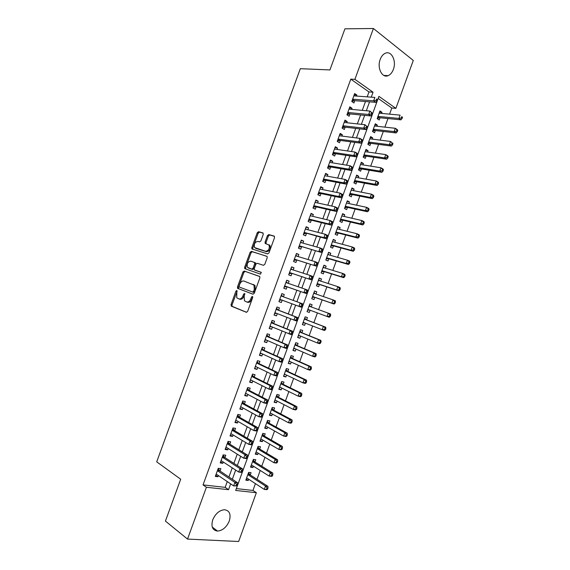 <?xml version="1.0" encoding="UTF-8"?>
<svg xmlns="http://www.w3.org/2000/svg" width="570" height="570" viewBox="0 0 570 570"><rect width="100%" height="100%" fill="white"/><g stroke="black" fill="none" stroke-linecap="round" stroke-linejoin="round"><path stroke-width="0.85" d="M236.835 290.479L235.937 291.149L231.028 304.594L231.377 306.19L246.347 312.282L247.672 311.327L252.702 297.54L252.432 296.4L251.498 297.077L250.85 298.858C249.767 301.309 248.356 302.335 246.618 301.943L244.473 300.782L244.16 296.293L244.737 293.55L243.625 294.077L242.984 295.837C241.915 298.26 240.533 299.279 238.83 298.894L236.749 297.775L236.835 290.479M237.17 291.07L232.018 304.921L232.118 306.332L246.646 312.324M252.781 296.956L251.84 299.207L250.85 298.858M244.886 293.978L243.974 296.179L242.984 295.837M393.357 69.447C392.16 72.582 390.436 74.649 388.177 75.632C382.178 78.51 376.827 67.894 380.204 59.401C381.38 56.316 383.069 54.264 385.277 53.267C391.455 50.26 396.72 61.083 393.357 69.447M229.283 520.994C226.596 527.179 222.678 530.535 217.533 531.076C212.482 530.321 210.886 526.566 212.753 519.819C215.432 513.691 219.293 510.335 224.345 509.737C229.532 510.442 231.178 514.197 229.283 520.994M263.255 234.42L262.863 232.909L258.566 231.698L257.255 232.717L251.819 247.622L251.89 248.919L267.622 253.935L268.969 252.909L274.541 237.633L274.127 236.087L268.776 234.576L267.437 235.61L265.079 242.086L265.143 243.376L269.012 245.064C269.866 248.62 268.734 250.7 265.591 251.292L254.59 247.558C253.728 244.081 254.84 242.022 257.911 241.381L259.585 241.872L260.903 240.854L263.255 234.42M367.187 96.857L368.975 91.934L350.799 79.137L203.041 484.892L206.397 487.272L228.549 489.68L230.658 483.873M350.799 79.137L354.903 79.351L373.414 28.5L413.286 60.434L395.879 108.371L378.915 96.359L235.681 490.457L256.358 492.708L238.652 541.5L187.53 539.077L206.397 487.272M187.53 539.077L165.428 521.094L180.697 479.22L156.714 461.843L300.319 68.685L329.937 69.939L344.928 28.828L373.414 28.5M244.209 271.035L242.92 272.011L237.469 286.938L237.562 288.313L252.945 294.198L254.277 293.222L259.856 277.918L259.77 276.557L244.209 271.035L245.186 271.406L243.896 272.382L238.46 287.287L238.545 288.662L253.094 294.234M244.651 267.273L250.095 252.36L251.391 251.356L267.123 256.443L267.202 257.768L264.815 264.309L263.468 265.321L257.17 263.247L255.845 264.245L254.277 268.541L254.363 269.881L261.203 272.332L260.547 274.149L244.73 268.605L244.651 267.273L245.627 267.644L251.057 252.752L250.095 252.36M351.626 109.397L352.025 108.286L349.83 106.825L346.93 114.805L349.132 116.237L349.98 113.915M341.907 136.088L342.378 134.798L340.147 133.423L337.248 141.41L339.478 142.764L340.326 140.441M332.189 162.799L332.716 161.346L330.458 160.049L327.551 168.043L329.816 169.311L330.664 166.989M322.456 189.554L323.048 187.915L320.76 186.704L317.846 194.705L320.148 195.895L320.988 193.565M312.709 216.329L313.365 214.519L311.049 213.387L308.135 221.395L310.458 222.507L311.305 220.177M302.955 243.134L303.675 241.153L301.323 240.098L298.409 248.121L300.768 249.147L301.615 246.81M293.187 269.966L293.97 267.807L291.591 266.838L288.669 274.868L291.063 275.816L291.911 273.479M283.411 296.835L284.259 294.498L281.851 293.607L278.922 301.644L281.345 302.506L282.186 300.19M273.685 323.553L274.541 321.216L272.097 320.411L269.168 328.455L271.619 329.239L272.403 327.094M263.953 350.301L264.808 347.964L262.328 347.237L259.4 355.295L261.887 355.993L262.599 354.02M254.206 377.084L255.061 374.739L252.553 374.098L249.617 382.164L252.139 382.776L252.788 380.974M244.452 403.888L245.307 401.544L242.77 400.988L239.828 409.06L242.378 409.588L242.97 407.963M234.683 430.728L235.538 428.376L232.973 427.906L230.031 435.986L232.61 436.435L233.137 434.981M224.908 457.589L225.763 455.238L223.162 454.853L220.219 462.94L222.834 463.303L223.297 462.028M203.041 484.892L225.164 487.357L227.266 481.579M228.933 476.99L232.254 467.856M233.892 463.36L237.241 454.14M238.844 449.737L242.229 440.439M243.796 436.121L247.209 426.738M248.748 422.512L252.189 413.043M253.693 408.918L257.17 399.363M258.637 395.324L262.143 385.683M263.575 381.736L267.109 372.018M268.513 368.163L272.082 358.359M273.45 354.59L277.048 344.7M278.381 341.024L282.007 331.056M283.311 327.472L286.966 317.419M288.242 313.92L291.926 303.789M293.165 300.383L296.856 290.23M298.117 286.76L301.772 276.707M303.069 273.151L306.696 263.183M308.021 259.542L311.605 249.674M312.966 245.941L316.521 236.165M317.903 232.353L321.43 222.671M322.848 218.766L326.332 209.183M327.786 205.193L331.234 195.695M332.716 191.627L336.136 182.222M337.647 178.061L341.038 168.756M342.577 164.509L345.933 155.297M347.508 150.965L350.821 141.837M352.431 137.427L355.716 128.392M357.347 123.897L360.603 114.955M362.271 110.373L365.484 101.524M220.02 471.034L220.875 468.683L218.253 468.333L215.31 476.427L217.94 476.755L218.374 475.558M229.803 444.158L230.658 441.807L228.064 441.372L225.121 449.459L227.722 449.865L228.221 448.497M239.571 417.304L240.426 414.953L237.868 414.44L234.933 422.52L237.498 423.004L238.053 421.465M249.332 390.478L250.187 388.134L247.665 387.536L244.722 395.608L247.259 396.178L247.879 394.469M259.079 363.689L259.934 361.344L257.44 360.668L254.512 368.726L257.013 369.381L257.697 367.493M268.819 336.927L269.674 334.583L267.216 333.82L264.281 341.872L266.753 342.613L267.501 340.554M278.552 310.187L279.4 307.85L276.97 307.009L274.049 315.046L276.486 315.873L277.298 313.642M288.299 283.397L289.118 281.153L286.724 280.219L283.796 288.256L286.204 289.154L287.052 286.824M298.074 256.55L298.822 254.477L296.457 253.465L293.536 261.488L295.916 262.478L296.763 260.141M307.836 229.724L308.52 227.829L306.19 226.739L303.269 234.755L305.613 235.823L306.461 233.493M317.583 202.934L318.21 201.217L315.901 200.042L312.987 208.05L315.303 209.197L316.151 206.867M327.322 176.173L327.885 174.627L325.613 173.373L322.698 181.367L324.986 182.599L325.826 180.277M337.048 149.44L337.547 148.072L335.31 146.732L332.403 154.719L334.647 156.03L335.495 153.708M346.767 122.735L347.201 121.538L344.993 120.12L342.086 128.1L344.309 129.497L345.149 127.174M376.043 100.377L376.92 100.99L377.411 99.622L376.542 99.016L376.043 100.377L373.628 100.84L375.808 102.351L354.312 100.626L351.776 101.489L353.956 102.985L354.796 100.669M351.768 101.51L354.668 93.537L356.849 95.04L354.191 94.848M356.478 96.059L356.849 95.04M389.581 114.157L391.811 108.022L395.879 108.371M236.358 488.597L252.952 490.442L255.431 483.631M256.999 479.306L260.212 470.457M261.751 466.21L264.993 457.29M266.504 453.129L269.774 444.13M271.249 440.047L274.548 430.977M276.001 426.98L279.321 417.831M280.739 413.913L284.088 404.693M285.485 400.853L288.862 391.561M290.223 387.807L293.621 378.43M294.961 374.761L298.388 365.313M299.692 361.722L303.147 352.203M304.423 348.69L307.907 339.1M309.154 335.673L312.659 326.004M313.878 322.656L317.412 312.916M318.602 309.645L322.143 299.891M323.354 296.564L326.859 286.895M328.099 283.49L331.576 273.906M332.844 270.422L336.293 260.918M337.583 257.362L341.003 247.943M342.328 244.309L345.712 234.975M347.059 231.263L350.422 222.008M351.797 218.224L355.124 209.055M356.528 205.193L359.827 196.109M361.259 192.161L364.529 183.162M365.983 179.144L369.225 170.231M370.707 166.134L373.92 157.299M375.43 153.13L378.608 144.374M380.154 140.135L383.297 131.463M384.871 127.139L387.985 118.553M252.952 490.442L256.358 492.708M371.27 97.157L373.065 92.212L354.903 79.351M232.332 479.263L235.674 470.079M237.32 465.562L240.69 456.292M242.293 451.868L245.698 442.52M247.273 438.18L250.7 428.747M252.246 424.507L255.709 414.981M257.22 410.835L260.711 401.23M262.186 397.169L265.706 387.479M267.152 383.51L270.7 373.742M272.111 369.866L275.695 360.012M277.07 356.221L280.682 346.289M282.029 342.591L285.67 332.574M286.981 328.968L290.657 318.858M291.933 315.345L295.638 305.157M296.885 301.737L300.597 291.534M301.865 288.042L305.534 277.939M306.838 274.362L310.479 264.345M311.811 260.682L315.417 250.764M316.778 247.017L320.354 237.191M321.751 233.351L325.285 223.618M326.71 219.699L330.215 210.059M331.676 206.055L335.146 196.508M336.635 192.418L340.069 182.963M341.587 178.788L344.993 169.425M346.546 165.165L349.909 155.895M351.49 151.549L354.825 142.372M356.442 137.94L359.741 128.863M361.387 124.338L364.65 115.354M366.332 110.744L369.559 101.852M391.811 108.022L378.166 98.411M381.601 113.409L381.993 112.333L379.962 110.943L377.169 118.631L379.207 119.999L380.019 117.762M376.927 126.269L377.347 125.115L375.309 123.754L372.509 131.449L374.561 132.782L375.374 130.544M372.26 139.13L372.702 137.897L370.65 136.579L367.849 144.281L369.916 145.578L370.728 143.334M367.579 152.005L368.056 150.694L365.99 149.411L363.19 157.113L365.27 158.375L366.082 156.13M362.905 164.88L363.411 163.49L361.323 162.251L358.523 169.953L360.618 171.171L361.43 168.934M358.224 177.762L358.758 176.301L356.656 175.09L353.856 182.799L355.965 183.982L356.777 181.745M353.543 190.658L354.098 189.112L351.989 187.943L349.182 195.66L351.305 196.8L352.125 194.555M348.854 203.554L349.446 201.93L347.315 200.804L344.515 208.52L346.645 209.625L347.465 207.38M344.166 216.458L344.786 214.755L342.641 213.665L339.834 221.388L341.986 222.457L342.805 220.212M339.478 229.368L340.126 227.587L337.967 226.532L335.16 234.263L337.326 235.289L338.138 233.044M334.782 242.286L335.459 240.426L333.286 239.414L330.479 247.145L332.659 248.135L333.478 245.884M330.087 255.21L330.792 253.272L328.605 252.296L325.798 260.034L327.992 260.989L328.812 258.737M325.392 268.142L326.126 266.126L323.924 265.185L321.11 272.923L323.318 273.842L324.138 271.591M320.689 281.081L321.452 278.987L319.236 278.089L316.421 285.827L318.644 286.71L319.464 284.451M315.987 294.027L316.778 291.854L314.547 290.992L311.733 298.737L313.97 299.578L314.79 297.326M311.284 306.981L312.103 304.729L309.852 303.917L307.045 311.655L309.296 312.453L310.108 310.222M309.859 303.903L312.103 304.729M306.603 319.863L307.422 317.604L305.164 316.82L302.349 324.572L304.615 325.342L305.399 323.183M301.922 332.752L302.741 330.493L300.468 329.745L297.647 337.504L299.934 338.231L300.689 336.15M297.241 345.648L298.06 343.389L295.773 342.677L292.952 350.443L295.246 351.127L295.972 349.125M292.553 358.544L293.372 356.286L291.07 355.616L288.249 363.382L290.558 364.031L291.256 362.107M287.864 371.455L288.684 369.196L286.368 368.562L283.539 376.335L285.869 376.941L286.539 375.089M283.169 384.372L283.988 382.107L281.658 381.515L278.837 389.289L281.174 389.859L281.822 388.084M278.474 397.29L279.3 395.031L276.949 394.476L274.127 402.256L276.478 402.783L277.098 401.088M273.778 410.222L274.605 407.956L272.239 407.443L269.411 415.224L271.783 415.715L272.367 414.098M269.083 423.154L269.902 420.888L267.53 420.411L264.701 428.198L267.081 428.654L267.644 427.115M264.38 436.1L265.2 433.834L262.813 433.392L259.984 441.18L262.378 441.6L262.913 440.133M259.678 449.046L260.497 446.78L258.096 446.381L255.26 454.176L257.676 454.554L258.182 453.164M254.968 461.999L255.795 459.734L253.372 459.37L250.536 467.172L252.966 467.514L253.443 466.203M250.259 474.967L251.085 472.694L248.648 472.373L245.812 480.175L248.256 480.474L248.705 479.242M368.975 91.934L373.065 92.212M225.164 487.357L228.549 489.68M248.256 480.474L246.197 479.128M217.94 476.755L215.738 475.259M252.966 467.514L250.893 466.203M222.834 463.303L220.611 461.857M257.676 454.554L255.588 453.285M227.722 449.865L225.485 448.462M262.378 441.6L260.276 440.368M232.61 436.435L230.358 435.074M267.081 428.654L264.964 427.464M237.498 423.004L235.232 421.693M271.783 415.715L269.653 414.568M242.378 409.588L240.098 408.327M276.478 402.783L274.334 401.672M247.259 396.178L244.958 394.96M281.174 389.859L279.015 388.79M252.139 382.776L249.824 381.601M285.869 376.941L283.696 375.908M257.013 369.381L254.683 368.256M290.558 364.031L288.37 363.04M261.887 355.993L259.535 354.911M295.246 351.127L293.044 350.172M266.753 342.613L264.394 341.572M299.934 338.231L297.718 337.319M271.619 329.239L269.24 328.249M304.615 325.342L302.385 324.465M276.486 315.873L274.092 314.925M309.296 312.453L307.052 311.619M284.259 294.498L281.844 293.628M281.345 302.506L278.937 301.608M316.778 291.854L314.519 291.085M289.118 281.153L286.682 280.326M321.452 278.987L319.179 278.253M293.97 267.807L291.526 267.031M326.126 266.126L323.831 265.435M298.822 254.477L296.357 253.743M330.792 253.272L328.491 252.624M303.675 241.153L301.195 240.462M335.459 240.426L333.144 239.813M308.52 227.829L306.026 227.188M340.126 227.587L337.796 227.017M313.365 214.519L310.849 213.921M344.786 214.755L342.442 214.22M318.21 201.217L315.68 200.661M349.446 201.93L347.087 201.431M323.048 187.915L320.504 187.409M354.098 189.112L351.733 188.649M327.885 174.627L325.32 174.163M358.758 176.301L356.371 175.881M332.716 161.346L330.144 160.925M363.411 163.49L361.01 163.113M337.547 148.072L334.953 147.694M368.056 150.694L365.648 150.352M342.378 134.798L339.77 134.47M372.702 137.897L370.279 137.598M347.201 121.538L344.579 121.253M377.347 125.115L374.91 124.851M352.025 108.286L349.389 108.043M381.993 112.333L379.542 112.112M238.987 298.951L239.82 299.236C241.523 299.62 242.906 298.602 243.974 296.179M246.782 302L247.608 302.278C249.346 302.677 250.757 301.651 251.84 299.207M259.628 276.414L245.186 271.406M239.129 285.976L239.386 287.073L252.66 292.032L253.586 291.348L254.277 289.474L253.985 285.05L243.932 281.038C242.229 280.704 240.854 281.737 239.799 284.138L239.129 285.976M252.66 292.032L253.643 292.382L254.576 291.705L253.586 291.348M253.037 284.337L254.968 285.406L255.26 289.824L254.576 291.705M267.073 256.372L252.353 251.748L251.057 252.752M254.662 270.109L261.366 272.432M250.75 261.138C247.658 261.744 246.568 263.817 247.48 267.351L251.776 269.126L253.087 268.135L254.655 263.853L254.576 262.521L250.75 261.138M249.133 268.263L248.263 267.936M254.334 262.321L255.552 262.905L255.631 264.238L254.063 268.513L252.752 269.503L249.24 268.306M245.627 267.644L245.812 269.097M256.137 248.456L255.431 248.171M269.076 244.808L269.973 245.47C270.836 249.026 269.695 251.099 266.56 251.698L256.4 248.57M274.469 236.329L269.731 234.997L268.399 236.03L266.04 242.492L266.126 243.817M263.19 233.144L259.521 232.111L258.217 233.13L252.788 248.014L252.895 249.361M246.639 477.902L264.273 489.395L265.485 486.053L267.929 486.345L249.852 474.703L248.527 472.715M267.024 487.899L266.539 489.238L267.515 489.345L268 488.013L267.024 487.899L265.485 486.053L247.822 474.646M267.515 489.345L266.724 489.673L264.273 489.395L266.539 489.238M268 488.013L267.929 486.345M237.035 485.854L237.54 484.464L236.486 484.343L235.98 485.733L237.035 485.854L233.65 485.897L216.165 474.069M235.98 485.733L233.65 485.897L234.911 482.434L237.547 482.747L237.54 484.464M217.398 470.692L234.911 482.434L236.486 484.343M218.189 468.511L219.614 470.763L237.547 482.747M251.363 464.899L269.118 476.05L270.322 472.715L272.759 473.043L254.555 461.75L253.215 459.798M271.869 474.546L271.384 475.879L272.36 476.007L272.845 474.675L271.869 474.546L270.322 472.715L252.546 461.65M272.36 476.007L271.548 476.37L269.118 476.05L271.384 475.879M272.845 474.675L272.759 473.043M256.087 451.903L273.956 462.712L275.168 459.377L277.583 459.748L259.257 448.797L257.911 446.88M276.714 461.194L276.229 462.534L277.198 462.676L277.676 461.344L276.714 461.194L275.168 459.377L257.269 448.654M277.198 462.676L276.372 463.068L273.956 462.712L276.229 462.534M277.676 461.344L277.583 459.748M242.072 472.003L242.571 470.62L241.523 470.478L241.017 471.867L242.072 472.003L241.31 472.387L238.688 472.038L221.075 460.581M241.017 471.867L238.688 472.038L239.941 468.576L242.564 468.932L242.571 470.62M222.307 457.211L239.941 468.576L241.523 470.478M223.07 455.109L224.502 457.332L242.564 468.932M247.102 458.159L247.601 456.777L246.561 456.62L246.055 458.002L247.102 458.159L246.326 458.579L243.718 458.195L225.984 447.101M246.055 458.002L243.718 458.195L244.979 454.732L247.58 455.131L247.601 456.777M227.209 443.731L244.979 454.732L246.561 456.62M227.943 441.722L229.389 443.902L247.58 455.131M260.804 438.914L278.794 449.381L280.005 446.046L282.399 446.46L263.96 435.858L262.599 433.97M281.552 447.856L281.067 449.189L282.029 449.352L282.513 448.02L281.552 447.856L280.005 446.046L261.986 435.665M282.029 449.352L281.195 449.78L278.794 449.381L281.067 449.189M282.513 448.02L282.399 446.46M265.52 425.925L283.625 436.05L284.836 432.723L287.223 433.179L268.662 422.926L267.287 421.066M265.456 426.118L265.848 426.111M286.389 434.525L285.905 435.858L286.86 436.036L287.344 434.703L286.389 434.525L284.836 432.723L266.703 422.684M286.86 436.036L286.019 436.499L283.625 436.05L285.905 435.858M287.344 434.703L287.223 433.179M252.125 444.329L252.631 442.947L251.598 442.769L251.092 444.151L252.125 444.329L251.341 444.785L248.755 444.351L230.886 433.628M251.092 444.151L248.755 444.351L250.009 440.895L252.595 441.337L252.631 442.947M232.111 430.257L250.009 440.895L251.598 442.769M232.809 428.341L234.27 430.478L252.595 441.337M257.156 430.5L257.654 429.117L256.628 428.925L256.122 430.307L257.156 430.5L256.358 430.998L253.778 430.521L235.788 420.161M256.122 430.307L253.778 430.521L255.039 427.058L257.604 427.55L257.654 429.117M237.013 416.798L255.039 427.058L256.628 428.925M237.683 414.96L239.151 417.069L257.604 427.55M236.18 420.389L235.702 420.404M270.237 412.951L288.463 422.733L289.667 419.406L292.04 419.905L273.358 409.994L271.976 408.177M270.137 413.222L270.693 413.2M291.227 421.194L290.743 422.527L291.69 422.726L292.175 421.394L291.227 421.194L289.667 419.406L271.413 409.709M291.69 422.726L290.835 423.218L288.463 422.733L290.743 422.527M292.175 421.394L292.04 419.905M262.179 416.684L262.677 415.302L261.659 415.088L261.153 416.471L262.179 416.684L261.366 417.212L258.809 416.691L240.69 406.702M261.153 416.471L258.809 416.691L260.062 413.236L262.613 413.77L262.677 415.302M241.908 403.339L260.062 413.236L261.659 415.088M242.542 401.594L244.031 403.66L262.613 413.77M241.217 406.994L240.569 407.037M274.947 399.983L293.293 409.424L294.498 406.104L296.849 406.638L278.053 397.076L276.657 395.288M274.826 400.332L275.538 400.29M296.058 407.878L295.573 409.21L296.514 409.424L296.998 408.091L296.058 407.878L294.498 406.104L276.129 396.741M296.514 409.424L295.645 409.951L293.293 409.424L295.573 409.21M296.998 408.091L296.849 406.638M267.195 402.876L267.693 401.494L266.682 401.266L266.176 402.648L267.195 402.876L266.368 403.439L263.832 402.876L245.585 393.25M266.176 402.648L263.832 402.876L265.086 399.42L267.622 399.998L267.693 401.494M246.803 389.894L265.086 399.42L266.682 401.266M247.409 388.234L248.912 390.265L267.622 399.998M246.261 393.614L245.428 393.671M279.656 387.023L298.117 396.122L299.321 392.801L301.658 393.378L282.741 384.159L281.338 382.406M279.507 387.45L280.39 387.379M300.889 394.568L300.404 395.901L301.338 396.122L301.822 394.796L300.889 394.568L299.321 392.801L280.839 383.781M301.338 396.122L300.461 396.692L298.117 396.122L300.404 395.901M301.822 394.796L301.658 393.378M272.211 389.068L272.716 387.693L271.705 387.443L271.199 388.826L272.211 389.068L271.377 389.673L268.848 389.068L250.472 379.812M271.199 388.826L268.848 389.068L270.102 385.612L272.624 386.232L272.716 387.693M251.698 376.449L270.102 385.612L271.705 387.443M252.268 374.882L253.785 376.87L272.624 386.232M251.299 380.226L250.294 380.311M284.366 374.07L302.941 382.826L304.145 379.506L306.468 380.119L287.43 371.255L286.012 369.531M284.181 374.568L285.235 374.476M305.712 381.266L305.235 382.591L306.161 382.833L306.646 381.508L305.712 381.266L304.145 379.506L285.541 370.828M306.161 382.833L305.271 383.432L302.941 382.826L305.235 382.591M306.646 381.508L306.468 380.119M277.227 375.274L277.725 373.899L276.728 373.635L276.222 375.01L277.227 375.274L276.372 375.915L273.871 375.267L255.367 366.375M276.222 375.01L273.871 375.267L275.118 371.811L277.626 372.481L277.725 373.899M256.586 363.019L275.118 371.811L276.728 373.635M257.127 361.537L258.652 363.489L277.626 372.481M256.343 366.845L255.153 366.966M289.068 361.116L307.764 369.538L308.969 366.218L311.277 366.873L292.118 358.352L290.693 356.663M288.862 361.701L290.08 361.572M310.536 367.964L310.059 369.296L310.978 369.552L311.462 368.227L310.536 367.964L308.969 366.218L290.244 357.882M310.978 369.552L310.073 370.186L307.764 369.538L310.059 369.296M311.462 368.227L311.277 366.873M282.236 361.487L282.734 360.112L281.744 359.827L281.238 361.209L282.236 361.487L281.373 362.164L278.88 361.473L260.255 352.944M281.238 361.209L278.88 361.473L280.134 358.024L282.62 358.73L282.734 360.112M261.473 349.588L280.134 358.024L281.744 359.827M261.979 348.192L263.518 350.108L282.62 358.73M261.381 353.464L260.006 353.621M293.814 348.192L312.581 356.257L313.785 352.944L316.079 353.635L296.799 345.463L295.36 343.796M293.536 348.833L294.918 348.669M315.36 354.675L314.882 356.008L315.794 356.279L316.279 354.953L315.36 354.675L313.785 352.944L294.947 344.943M315.794 356.279L314.882 356.948L312.581 356.257L314.882 356.008M316.279 354.953L316.079 353.635M287.244 347.707L287.743 346.332L286.76 346.033L286.254 347.408L287.244 347.707L286.368 348.42L283.896 347.686L265.136 339.52M286.254 347.408L283.896 347.686L285.15 344.237L287.615 344.985L287.743 346.332M266.361 336.172L285.15 344.237L286.76 346.033M266.831 334.861L268.385 336.742L287.615 344.985M266.418 340.083L264.858 340.29M298.473 335.238L317.397 342.983L318.602 339.67L320.882 340.404L301.48 332.574L300.034 330.942M301.181 332.346L299.699 331.861L301.181 332.346M298.203 335.979L299.763 335.773M320.183 341.394L319.699 342.72L320.611 343.012L321.095 341.687L318.602 339.67L299.649 332.011M320.611 343.012L319.677 343.71L317.397 342.983L319.699 342.72M321.095 341.687L320.882 340.404M292.253 333.935L292.752 332.559L291.769 332.246L291.27 333.621L292.253 333.935L291.363 334.69L270.023 326.111M291.27 333.621L288.905 333.906L290.151 330.458L292.61 331.256L292.752 332.559M271.242 322.755L290.151 330.458L291.769 332.246M271.683 321.537L273.251 323.375L292.61 331.256M271.455 326.703L269.71 326.959M272.945 323.14L271.299 322.606L272.952 323.147M303.169 322.314L322.214 329.716L323.418 326.403L325.677 327.18L306.161 319.692L304.701 318.096M302.877 323.126L304.608 322.877M325 328.12L324.515 329.446L325.42 329.752L325.905 328.427L323.418 326.403L304.344 319.086M325.42 329.752L324.48 330.486L322.214 329.716L324.515 329.446M325.905 328.427L325.677 327.18M297.255 320.169L297.754 318.794L296.778 318.459L296.279 319.841L297.255 320.169L296.35 320.96L274.897 312.702M296.279 319.841L293.906 320.133L295.16 316.692L297.597 317.526L297.754 318.794M276.122 309.353L295.16 316.692L296.778 318.459M276.528 308.22L278.11 310.023L297.597 317.526M276.493 313.329L274.562 313.642M310.814 306.81L309.368 305.256M307.536 310.28L309.289 310.002L307.829 309.482M307.864 309.389L327.023 316.457L328.227 313.144L309.04 306.161M329.809 314.847L328.227 313.144L330.472 313.963L330.707 315.174L329.809 314.847L329.332 316.179L330.23 316.5L330.707 315.174M330.23 316.5L329.275 317.269L327.023 316.457L329.332 316.179M302.25 306.418L302.756 305.043L301.786 304.686L301.281 306.069L302.25 306.418L301.338 307.237L279.777 299.3M301.281 306.069L298.915 306.368L300.162 302.927L302.584 303.81L302.756 305.043M280.996 295.951L300.162 302.927L301.786 304.686M281.58 299.97L279.407 300.326M281.373 294.911L282.656 296.45L281.031 295.858M315.224 293.764L314.027 292.417M312.203 297.447L314.341 297.169L334.07 304.052L331.833 303.212L333.037 299.898L313.728 293.251M312.552 296.478L331.833 303.212L335.039 303.254L335.516 301.929L334.626 301.587L334.141 302.912M334.626 301.587L333.037 299.898L335.267 300.753L335.516 301.929M335.039 303.254L334.07 304.052M286.61 286.667L306.318 293.529L284.651 285.912L286.61 286.667L284.245 287.024M306.29 292.296L303.91 292.61L305.164 289.175L307.565 290.102L307.75 291.291L306.788 290.921L306.29 292.296L307.251 292.666L307.75 291.291M285.869 282.563L305.164 289.175L306.788 290.921M286.218 281.608L287.508 283.119L285.891 282.499M306.318 293.529L307.251 292.666M319.777 280.789L318.687 279.592M316.863 284.615L319.015 284.309L338.858 290.85L336.642 289.966L337.839 286.653L318.416 280.347M317.248 283.568L336.642 289.966L339.841 290.016L340.319 288.691L339.435 288.334L338.951 289.66M339.435 288.334L337.839 286.653L340.055 287.551L340.319 288.691M339.841 290.016L338.858 290.85M289.51 272.553L311.305 279.82L289.524 272.524M311.291 278.538L308.911 278.865L310.158 275.431L312.545 276.4L312.745 277.554L311.79 277.163L311.291 278.538L312.246 278.922L312.745 277.554M290.743 269.183L310.158 275.431L311.79 277.163M291.462 273.329L289.09 273.721M291.056 268.313L292.253 269.667M311.305 279.82L312.246 278.922M324.33 267.822L323.347 266.767M321.523 271.79L323.689 271.455L343.646 277.654L341.444 276.728L342.648 273.415L323.211 267.48M321.929 270.672L341.444 276.728L344.636 276.785L345.121 275.46L344.237 275.089L343.76 276.414M344.237 275.089L342.648 273.415L344.843 274.355L345.121 275.46M344.636 276.785L343.646 277.654M294.377 259.193L316.279 266.126L294.391 259.151M316.286 264.786L313.906 265.121L315.153 261.687L317.526 262.699L317.732 263.817L316.785 263.418L316.286 264.786L317.233 265.192L317.732 263.817M295.609 255.809L315.153 261.687L316.785 263.418M296.315 260.006L293.928 260.433M295.894 255.025L296.977 256.222M316.279 266.126L317.233 265.192M328.883 254.868L328.007 253.956M326.183 258.972L328.356 258.602L348.434 264.466L346.246 263.497L347.444 260.191L327.786 254.555M326.617 257.775L346.246 263.497L348.562 263.169L349.439 263.561L349.916 262.236L349.04 261.844L348.562 263.169M349.04 261.844L347.444 260.191L349.631 261.167L349.916 262.236M349.439 263.561L348.434 264.466M299.236 245.841L321.259 252.439L299.257 245.777M321.281 251.049L318.901 251.391L320.148 247.957L322.499 249.012L322.72 250.095L321.779 249.674L321.281 251.049L322.228 251.463L322.72 250.095M300.476 242.435L320.148 247.957L321.779 249.674M301.16 246.682L298.758 247.145M300.725 241.744L301.701 242.784M321.259 252.439L322.228 251.463M333.429 241.922L332.659 241.146M330.835 246.162L333.022 245.763L353.215 251.277L351.042 250.273L352.246 246.967L332.467 241.666M331.298 244.886L351.042 250.273L353.364 249.938L354.234 250.344L354.711 249.019L353.842 248.613L353.364 249.938M353.842 248.613L352.246 246.967L354.412 247.986L354.711 249.019M354.234 250.344L353.215 251.277M304.095 232.489L326.232 238.752L323.888 237.669L304.123 232.417M326.275 237.312L323.888 237.669L325.135 234.234L327.472 235.332L327.707 236.379L326.774 235.937L326.275 237.312L327.209 237.747L327.707 236.379M305.335 229.076L325.135 234.234L326.774 235.937M306.005 233.365L303.589 233.871M305.556 228.47L306.418 229.361M326.232 238.752L327.209 237.747M337.967 228.99L337.312 228.349M335.488 233.358L337.682 232.931L357.996 238.103L355.844 237.056L357.041 233.75L337.148 228.791M335.979 232.004L355.844 237.056L358.16 236.714L359.029 237.134L359.506 235.809L358.644 235.389L358.16 236.714M358.644 235.389L357.041 233.75L359.193 234.811L359.506 235.809M359.029 237.134L357.996 238.103M308.947 219.151L310.849 220.063L331.198 225.079L328.876 223.946L308.983 219.058M331.263 223.583L328.876 223.946L330.123 220.519L332.438 221.659L332.695 222.663L331.761 222.215L331.263 223.583L332.196 224.038L332.695 222.663M310.194 215.724L330.123 220.519L331.761 222.215M310.849 220.063L308.42 220.597M310.386 215.204L311.127 215.945M331.198 225.079L332.196 224.038M342.506 216.073L341.957 215.553M340.14 220.561L342.342 220.098L362.777 224.936L360.632 223.846L361.829 220.54L341.822 215.916M340.653 219.137L360.632 223.846L362.962 223.49L363.817 223.932L364.294 222.606L363.439 222.172L362.962 223.49M363.439 222.172L361.829 220.54L363.974 221.644L364.294 222.606M363.817 223.932L362.777 224.936M313.799 205.82L315.687 206.76L336.165 211.413L333.856 210.237L313.842 205.713M336.25 209.867L333.856 210.237L335.103 206.81L337.411 208L337.675 208.962L336.749 208.492L336.25 209.867L337.176 210.337L337.675 208.962M315.053 202.379L335.103 206.81L336.749 208.492M315.687 206.76L313.251 207.338M315.21 201.944L315.837 202.549M336.165 211.413L337.176 210.337M347.037 203.169L346.603 202.763M344.786 207.772L347.002 207.281L367.55 211.769L365.427 210.643L366.624 207.345L346.496 203.048M345.327 206.269L365.427 210.643L367.75 210.28L368.605 210.736L369.082 209.411L368.234 208.962L367.75 210.28M368.234 208.962L366.624 207.345L368.747 208.478L369.082 209.411M368.605 210.736L367.55 211.769M318.651 192.496L320.525 193.472L341.131 197.754L338.837 196.536L318.694 192.368M341.238 196.151L338.837 196.536L340.083 193.116L342.37 194.341L342.648 195.268L341.736 194.783L341.238 196.151L342.15 196.643L342.648 195.268M319.913 189.033L340.083 193.116L341.736 194.783M320.525 193.472L318.074 194.078M320.034 188.691L320.54 189.162M341.131 197.754L342.15 196.643M349.431 194.99L351.654 194.463L372.324 198.617L370.215 197.448L371.412 194.149L351.17 190.195M350.001 193.408L370.215 197.448L372.545 197.078L373.386 197.548L373.863 196.222L373.022 195.752L372.545 197.078M373.022 195.752L371.412 194.149L373.521 195.325L373.863 196.222M373.386 197.548L372.324 198.617M323.496 179.172L325.363 180.184L346.09 184.103L343.817 182.842L323.546 179.037M346.218 182.45L343.817 182.842L345.064 179.422L347.329 180.69L347.622 181.581L346.717 181.075L346.218 182.45L347.123 182.956L347.622 181.581M324.765 175.703L345.064 179.422L346.717 181.075M325.363 180.184L322.898 180.833M324.857 175.439L325.242 175.795M346.09 184.103L347.123 182.956M354.07 182.208L356.307 181.659L377.098 185.464L374.996 184.26L376.193 180.961L355.837 177.341M354.675 180.555L374.996 184.26L377.333 183.875L378.174 184.359L378.651 183.048L377.81 182.557L377.333 183.875M377.81 182.557L376.193 180.961L378.288 182.179L378.651 183.048M378.174 184.359L377.098 185.464M328.341 165.863L330.194 166.91L351.049 170.459L348.79 169.155L328.398 165.713M351.198 168.749L348.79 169.155L350.037 165.735L352.288 167.046L352.595 167.908L351.69 167.38L351.198 168.749L352.096 169.276L352.595 167.908M329.61 162.379L350.037 165.735L351.69 167.38M330.194 166.91L327.714 167.587M351.049 170.459L352.096 169.276M358.708 169.44L360.96 168.855L381.864 172.325L379.784 171.078L380.974 167.787L360.504 164.495M359.342 167.708L379.784 171.078L382.121 170.686L382.947 171.185L383.432 169.874L382.598 169.368L382.121 170.686M382.598 169.368L380.974 167.787L383.054 169.041L383.432 169.874M382.947 171.185L381.864 172.325M333.186 152.561L335.025 153.636L356.008 156.821L353.763 155.475L333.251 152.389M356.172 155.061L353.763 155.475L355.01 152.062L357.248 153.416L357.561 154.235L356.67 153.693L356.172 155.061L357.069 155.603L357.561 154.235M334.462 149.062L355.01 152.062L356.67 153.693M335.025 153.636L332.531 154.356M356.008 156.821L357.069 155.603M363.346 156.679L365.605 156.059L386.631 159.194L384.565 157.904L385.755 154.613L365.171 151.656M364.002 154.869L384.565 157.904L386.902 157.505L387.728 158.018L388.206 156.707L387.379 156.187L386.902 157.505M387.379 156.187L385.755 154.613L387.821 155.909L388.206 156.707M387.728 158.018L386.631 159.194M338.024 139.265L339.848 140.377L360.96 143.191L358.737 141.809L338.096 139.08M361.145 141.381L358.737 141.809L359.976 138.389L362.199 139.785L362.527 140.569L361.644 140.013L361.145 141.381L362.036 141.937L362.527 140.569M339.307 135.746L359.976 138.389L361.644 140.013M339.848 140.377L337.347 141.132M360.96 143.191L362.036 141.937M367.985 143.918L370.251 143.27L391.391 146.062L389.339 144.737L390.536 141.446L369.83 138.823M368.669 142.03L389.339 144.737L391.683 144.324L392.502 144.858L392.979 143.547L392.16 143.013L391.683 144.324M392.16 143.013L390.536 141.446L392.979 143.547M392.502 144.858L391.391 146.062M342.862 125.977L344.672 127.117L365.911 129.575L363.703 128.143L342.933 125.771M366.111 127.701L363.703 128.143L364.943 124.73L367.493 126.911L366.61 126.341L366.111 127.701L366.995 128.279L367.493 126.911M344.145 122.45L364.943 124.73L366.61 126.341M344.672 127.117L342.157 127.908M365.911 129.575L366.995 128.279M372.616 131.171L374.896 130.494L396.15 132.945L394.112 131.577L395.309 128.286L374.49 125.999M373.329 129.205L394.112 131.577L396.464 131.157L397.276 131.706L397.753 130.395L396.941 129.839L396.464 131.157M396.941 129.839L395.309 128.286L397.34 129.668L397.753 130.395M397.276 131.706L396.15 132.945M347.693 112.696L349.495 113.872L370.863 115.959L368.669 114.485L347.778 112.475M371.084 114.036L368.669 114.485L369.909 111.072L372.452 113.266L371.576 112.675L371.084 114.036L371.961 114.627L372.452 113.266M348.983 109.155L369.909 111.072L371.576 112.675M349.495 113.872L346.966 114.698M370.863 115.959L371.961 114.627M377.247 118.425L379.534 117.719L400.909 119.828L398.886 118.425L400.083 115.14L379.15 113.181M377.988 116.387L398.886 118.425L401.237 117.997L402.042 118.56L402.52 117.249L401.715 116.679L401.237 117.997M401.715 116.679L402.52 117.249M402.042 118.56L400.909 119.828M353.82 95.867L374.868 97.427L373.628 100.84L352.609 99.187M376.542 99.016L377.411 99.622M375.808 102.351L376.92 100.99M236.921 291.491L235.937 291.149M252.489 297.426L251.498 297.077M244.615 294.426L243.625 294.077M232.375 306.517L231.377 306.19M232.018 304.921L231.028 304.594M238.816 288.862L237.833 288.513M238.46 287.287L237.469 286.938M243.896 272.382L242.92 272.011M255.26 289.824L254.277 289.474M252.353 251.748L251.391 251.356M252.752 269.503L251.776 269.126M254.063 268.513L253.087 268.135M255.631 264.238L254.655 263.853M266.56 251.698L265.591 251.292M266.04 242.492L265.079 242.086M268.399 236.03L267.437 235.61M269.731 234.997L268.776 234.576M252.788 248.014L251.819 247.622M258.217 233.13L257.255 232.717M259.521 232.111L258.566 231.698M249.567 474.404L247.986 474.197M249.852 474.703L247.893 474.447M217.469 470.485L219.614 470.763M217.569 470.229L219.336 470.457M254.27 461.458L252.702 461.223M254.555 461.75L252.617 461.458M258.972 448.512L257.412 448.255M259.257 448.797L257.327 448.483M222.371 457.019L224.502 457.332M222.464 456.77L224.217 457.026M227.273 443.553L229.389 443.902M227.359 443.318L229.104 443.61M263.675 435.58L262.122 435.295M263.96 435.858L262.043 435.509M268.37 422.648L266.824 422.341M268.662 422.926L266.753 422.541M232.168 430.101L234.27 430.478M232.254 429.88L233.985 430.193M237.063 416.656L239.151 417.069M237.141 416.442L238.866 416.784M273.066 409.73L271.527 409.395M273.358 409.994L271.463 409.588M241.958 403.211L244.031 403.66M242.029 403.019L243.739 403.389M277.754 396.813L276.229 396.456M278.053 397.076L276.165 396.635M246.846 389.78L248.912 390.265M246.91 389.595L248.613 389.994M282.442 383.902L280.932 383.524M282.741 384.159L280.868 383.688M251.733 376.357L253.785 376.87M251.797 376.186L253.486 376.606M287.13 371.006L285.627 370.6M287.43 371.255L285.57 370.749M256.614 362.933L258.652 363.489M256.671 362.777L258.353 363.233M291.812 358.11L290.322 357.682M292.118 358.352L290.265 357.817M261.495 349.524L263.518 350.108M261.552 349.382L263.219 349.859M296.5 345.221L295.011 344.764L296.514 345.242M296.799 345.463L294.961 344.893M266.375 336.122L268.385 336.742M266.425 335.987L268.085 336.5M301.48 332.574L299.656 331.975M298.872 335.409L298.459 335.274M270.009 326.14L270.422 326.275M271.249 322.727L273.251 323.375M305.855 319.471L304.387 318.965M306.161 319.692L304.352 319.065M304.522 322.841L303.147 322.371M274.875 312.766L276.251 313.229M276.122 309.339L278.11 310.023M276.165 309.225L277.804 309.795M310.529 306.603L309.068 306.069M279.742 299.392L281.373 299.977M315.196 293.742L313.749 293.187M314.341 297.169L312.552 296.493M313.963 297.141L312.517 296.592M284.608 286.026L286.226 286.646M318.979 280.526L318.43 280.305M319.015 284.309L317.233 283.596M318.637 284.288L317.191 283.71M289.467 272.674L291.078 273.315M290.757 269.14L291.298 269.361M323.689 271.455L321.915 270.714M323.304 271.434L321.872 270.836M294.327 259.322L295.93 259.991M328.356 258.602L326.596 257.832M327.964 258.595L326.546 257.968M299.186 245.984L300.775 246.675M333.022 245.763L331.27 244.958M332.631 245.756L331.22 245.107M304.038 232.645L305.613 233.372M337.682 232.931L335.944 232.097M337.29 232.931L335.887 232.261M308.89 219.322L310.458 220.07M342.342 220.098L340.618 219.236M341.95 220.106L340.554 219.407M313.735 205.998L315.296 206.775M347.002 207.281L345.285 206.383M346.603 207.295L345.221 206.568M318.58 192.689L320.126 193.494M351.654 194.463L349.952 193.543M351.255 194.484L349.88 193.736M323.425 179.379L324.964 180.213M356.307 181.659L354.618 180.704M355.908 181.68L354.54 180.911M328.263 166.084L329.788 166.939M360.96 168.855L359.278 167.872M360.554 168.884L359.2 168.093M333.101 152.788L334.618 153.679M365.605 156.059L363.938 155.047M365.206 156.095L363.852 155.275M337.939 139.508L339.442 140.419M370.251 143.27L368.598 142.229M369.845 143.319L368.512 142.472M342.769 126.227L344.266 127.174M374.896 130.494L373.25 129.418M374.49 130.544L373.158 129.675M347.6 112.96L349.082 113.929M379.534 117.719L377.903 116.615M379.128 117.769L377.81 116.879M352.424 99.693L353.899 100.691M352.531 99.422L354.312 100.626M388.177 75.632L383.831 75.432M217.533 531.076L212.268 527.058M232.118 306.332L231.128 306.005M238.545 288.662L237.562 288.313M254.968 285.406L253.985 285.05M255.552 262.905L254.576 262.521M245.706 268.976L244.73 268.605M269.973 245.47L269.012 245.064M266.105 243.789L265.143 243.376M252.852 249.311L251.89 248.919M249.738 474.618L247.921 474.375M217.498 470.414L219.5 470.678M254.427 461.643L252.638 461.386M259.115 448.683L257.362 448.398M222.4 456.933L224.373 457.226M227.309 443.467L229.24 443.781M263.796 435.729L262.079 435.416M268.477 422.783L266.788 422.448M232.204 430.001L234.106 430.35M237.099 416.549L238.972 416.919M273.151 409.844L271.498 409.481M241.994 403.104L243.832 403.503M277.832 396.905L276.208 396.528M246.888 389.666L248.691 390.094M282.506 383.981L280.91 383.582M251.776 376.243L253.55 376.684M287.18 371.063L285.613 370.635M256.657 362.819L258.402 363.29M291.847 358.152L290.308 357.704M261.537 349.41L263.255 349.902M266.418 336.001L268.099 336.521"/></g></svg>
